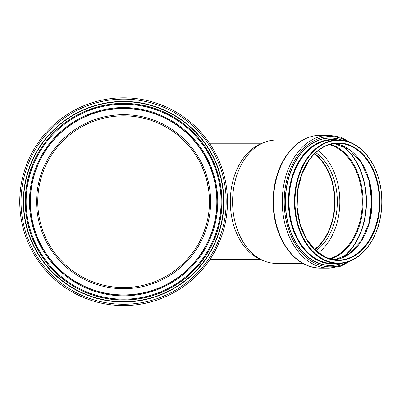 <?xml version="1.0" encoding="UTF-8"?>
<svg xmlns="http://www.w3.org/2000/svg" width="402" height="402" viewBox="0 0 402 402"><rect width="100%" height="100%" fill="white"/><g stroke="black" fill="none" stroke-linecap="round" stroke-linejoin="round"><path stroke-width="0.6" d="M123.615 108.309A93.4 93.4 0 0 1 204.502 248.411A93.4 93.4 0 0 1 42.728 248.411A93.4 93.4 0 0 1 123.615 108.309A93.4 93.4 0 0 1 204.502 248.411A93.4 93.4 0 0 1 42.728 248.411A93.4 93.4 0 0 1 123.615 108.309A93.4 93.4 0 0 1 204.502 248.411A93.4 93.4 0 0 1 42.728 248.411A93.4 93.4 0 0 1 123.615 108.309A93.4 93.4 0 0 1 204.502 248.411A93.4 93.4 0 0 1 42.728 248.411A93.4 93.4 0 0 1 123.615 108.309M123.615 103.49A98.219 98.219 0 0 1 208.673 250.818A98.219 98.219 0 0 1 38.552 250.818A98.219 98.219 0 0 1 123.615 103.49M123.615 97.842A103.867 103.867 0 0 1 213.562 253.642A103.867 103.867 0 0 1 33.662 253.642A103.867 103.867 0 0 1 123.615 97.842M123.615 114.701A87.008 87.008 0 0 1 198.965 245.215A87.008 87.008 0 0 1 48.26 245.215A87.008 87.008 0 0 1 123.615 114.701M123.615 108.495A93.214 93.214 0 0 1 204.342 248.315A93.214 93.214 0 0 1 42.883 248.315A93.214 93.214 0 0 1 123.615 108.495A93.214 93.214 0 0 1 204.342 248.315A93.214 93.214 0 0 1 42.883 248.315A93.214 93.214 0 0 1 123.615 108.495A93.214 93.214 0 0 1 204.342 248.315A93.214 93.214 0 0 1 42.883 248.315A93.214 93.214 0 0 1 123.615 108.495M196.387 247.255C200.307 241.552 203.799 233.371 206.859 222.703M314.485 249.521A54.34 38.426 90 0 0 334.645 201.709A54.34 38.426 90 0 0 314.485 153.896M209.462 201.709A85.852 85.852 0 0 1 80.686 276.058A85.852 85.852 0 0 1 80.686 127.359A85.852 85.852 0 0 1 209.462 201.709L208.839 191.372M208.834 191.337L207.005 181.307M206.859 180.714C203.799 170.046 200.307 161.865 196.387 156.162M318.334 252.918A58.33 41.245 90 0 0 339.836 201.709A58.33 41.245 90 0 0 318.334 150.499M315.806 250.783A54.783 38.738 90 0 0 337.323 201.709A54.783 38.738 90 0 0 315.806 152.634M314.771 249.803A54.783 38.738 90 0 0 334.956 201.709A54.783 38.738 90 0 0 314.771 153.614M302.827 140.032L276.204 140.032A61.677 43.612 90 0 0 264.516 142.288L261.622 143.424A60.496 42.778 90 0 0 242.833 158.931A60.496 42.778 90 0 0 261.622 259.993L264.516 261.129A61.677 43.612 90 0 0 276.204 263.385L302.827 263.385M264.516 142.288A61.677 43.612 90 0 0 245.366 158.097A61.677 43.612 90 0 0 264.516 261.129M123.615 107.565A94.143 94.143 0 0 1 205.141 248.778A94.143 94.143 0 0 1 42.084 248.778A94.143 94.143 0 0 1 123.615 107.565M123.615 104.234A97.475 97.475 0 0 1 208.03 250.446A97.475 97.475 0 0 1 39.195 250.446A97.475 97.475 0 0 1 123.615 104.234M123.615 103.379A98.329 98.329 0 0 1 208.769 250.873A98.329 98.329 0 0 1 38.456 250.873A98.329 98.329 0 0 1 123.615 103.379M123.615 101.686A100.023 100.023 0 0 1 210.236 251.722A100.023 100.023 0 0 1 36.989 251.722A100.023 100.023 0 0 1 123.615 101.686M123.615 101.415A100.294 100.294 0 0 1 210.472 251.853A100.294 100.294 0 0 1 36.753 251.853A100.294 100.294 0 0 1 123.615 101.415M123.615 99.143A102.565 102.565 0 0 1 212.437 252.994A102.565 102.565 0 0 1 34.788 252.994A102.565 102.565 0 0 1 123.615 99.143M308.927 160.408A58.406 41.3 90 0 0 296.832 201.709A58.406 41.3 90 0 0 338.132 260.114A58.406 41.3 90 0 0 379.428 201.709A58.406 41.3 90 0 0 338.132 143.303A58.406 41.3 90 0 0 308.927 160.408M334.479 259.883A58.406 41.3 90 0 0 372.111 201.709A58.406 41.3 90 0 0 334.479 143.534M368.991 223.452A61.395 43.416 90 0 0 368.986 179.96M342.343 257.767A63.109 44.627 90 0 0 366.473 201.709A63.109 44.627 90 0 0 342.343 145.65M341.459 258.119A62.943 44.506 90 0 0 366.222 201.709A62.943 44.506 90 0 0 341.459 145.298M330.565 259.119A58.833 41.602 90 0 0 363.061 201.709A58.833 41.602 90 0 0 330.565 144.298M329.489 258.813A58.33 41.245 90 0 0 362.318 201.709A58.33 41.245 90 0 0 329.489 144.604M287.284 154.715A66.456 46.994 90 0 0 277.094 227.14A66.456 46.994 90 0 0 320.51 268.164C304.455 267.556 291.641 258.391 282.068 240.657C276.068 228.808 273.074 215.623 273.089 201.095C273.38 183.206 277.953 167.81 286.817 154.906C296.108 142.112 307.339 135.559 320.51 135.253A66.456 46.994 90 0 0 287.284 154.715M320.51 135.253L329.243 135.253A66.456 46.994 90 0 0 296.013 154.715A66.456 46.994 90 0 0 285.827 227.14A66.456 46.994 90 0 0 329.243 268.164L340.544 266.255L351.162 260.662M347.956 141.534A65.164 46.079 90 0 0 297.691 155.629A65.164 46.079 90 0 0 291.978 237.944A65.164 46.079 90 0 0 347.956 261.883M342.494 140.263A63.782 45.099 90 0 0 298.505 156.609A63.782 45.099 90 0 0 291.45 233.869A63.782 45.099 90 0 0 342.494 263.149M342.022 140.203A63.642 44.999 90 0 0 298.641 156.71A63.642 44.999 90 0 0 291.47 233.472A63.642 44.999 90 0 0 342.022 263.215M337.755 139.956A62.215 43.989 90 0 0 301.299 157.72A62.215 43.989 90 0 0 292.867 228.974A62.215 43.989 90 0 0 337.755 263.461M335.886 139.956A61.933 43.793 90 0 0 301.58 157.916A61.933 43.793 90 0 0 292.756 227.577A61.933 43.793 90 0 0 335.886 263.461M335.705 139.956A61.913 43.778 90 0 0 301.59 157.931A61.913 43.778 90 0 0 292.731 227.452A61.913 43.778 90 0 0 335.705 263.461M301.801 158.046A61.752 43.662 90 0 0 292.334 225.341A61.752 43.662 90 0 0 332.675 263.461L338.132 263.461A61.752 43.662 90 0 0 381.794 201.709A61.752 43.662 90 0 0 338.132 139.956A61.752 43.662 90 0 0 307.254 158.046A61.752 43.662 90 0 0 297.792 225.341A61.752 43.662 90 0 0 338.132 263.461C356.685 262.305 370.046 250.004 378.207 226.557C383.252 209.507 383.121 192.538 377.815 175.649C374.503 165.714 369.674 157.569 363.323 151.202C355.76 143.805 347.363 140.057 338.132 139.956L332.675 139.956A61.752 43.662 90 0 0 301.801 158.046M307.701 158.303A61.385 43.406 90 0 0 327.158 260.998A61.385 43.406 90 0 0 380.317 185.819A61.385 43.406 90 0 0 307.701 158.303M309.002 160.152A58.772 41.557 90 0 0 327.635 258.476A58.772 41.557 90 0 0 378.533 186.498A58.772 41.557 90 0 0 309.002 160.152M209.839 259.617L260.707 259.617M209.839 143.8L260.707 143.8M334.469 259.883L349.011 254.079L361.132 241.17L369.147 222.884L371.95 201.709L369.147 180.533L361.132 162.247L349.011 149.338L334.469 143.534M368.609 224.758L371.775 201.709L368.604 178.659M320.51 268.164L329.243 268.164M351.162 142.755L340.544 137.162L329.243 135.253M338.132 260.114L326.198 257.607L315.279 250.29L306.309 238.783L300.083 224.075L297.138 207.427L297.736 190.282L301.822 174.131L309.043 160.363C317.168 149.217 326.866 143.529 338.132 143.303"/></g></svg>
